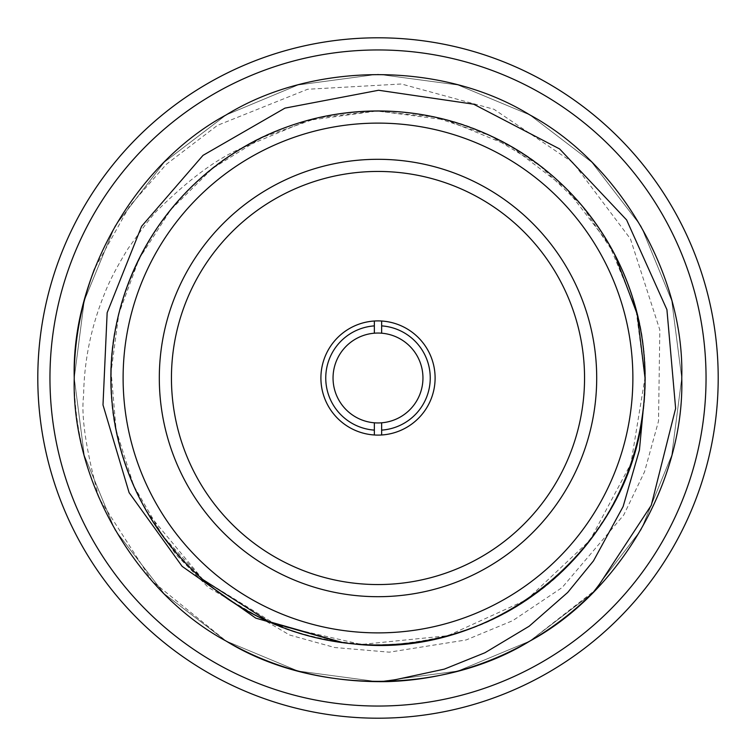 <?xml version="1.0" encoding="UTF-8"?>
<svg xmlns="http://www.w3.org/2000/svg" width="756" height="756" viewBox="0 0 756 756"><rect width="100%" height="100%" fill="white"/><g stroke="black" fill="none" stroke-linecap="round" stroke-linejoin="round"><path stroke-width="0.57" stroke-dasharray="3.78 2.83" d="M706.047 378A328.047 328.047 0 0 1 213.976 662.095A328.047 328.047 0 0 1 213.976 93.905A328.047 328.047 0 0 1 706.047 378M718.2 378A340.2 340.2 0 0 0 207.9 83.377A340.2 340.2 0 0 0 207.9 672.623A340.2 340.2 0 0 0 718.2 378M645.029 378A267.029 267.029 0 0 1 244.481 609.251A267.029 267.029 0 0 1 244.481 146.749A267.029 267.029 0 0 1 645.029 378L643.564 405.906M374.352 430.117L374.352 434.993A57.106 57.106 0 0 1 320.894 378A57.106 57.106 0 0 1 374.352 321.007L374.352 325.883M381.648 325.883L381.648 321.007A57.106 57.106 0 0 1 435.106 378A57.106 57.106 0 0 1 381.648 434.993L381.648 430.117M422.954 378A44.954 44.954 0 0 0 355.518 339.066A44.954 44.954 0 0 0 355.518 416.934A44.954 44.954 0 0 0 422.954 378M381.648 434.993A57.106 57.106 0 0 1 374.352 434.993M374.352 321.007A57.106 57.106 0 0 1 381.648 321.007M596.701 378A218.701 218.701 0 0 1 268.654 567.397A218.701 218.701 0 0 1 268.654 188.603A218.701 218.701 0 0 1 596.701 378M386.42 681.638C327.376 682.413 273.946 668.89 226.129 641.06C136.08 592.524 71.253 480.24 74.249 378C71.253 275.76 136.08 163.476 226.129 114.94C313.173 61.227 442.827 61.227 529.871 114.94C619.92 163.476 684.747 275.76 681.751 378C684.747 480.24 619.92 592.524 529.871 641.06C442.827 694.773 313.173 694.773 226.129 641.06C136.08 592.524 71.253 480.24 74.249 378C71.253 275.76 136.08 163.476 226.129 114.94C313.173 61.227 442.827 61.227 529.871 114.94C619.92 163.476 684.747 275.76 681.751 378C684.747 480.24 619.92 592.524 529.871 641.06C442.827 694.773 313.173 694.773 226.129 641.06C136.08 592.524 71.253 480.24 74.249 378C71.253 275.76 136.08 163.476 226.129 114.94C313.173 61.227 442.827 61.227 529.871 114.94C619.92 163.476 684.747 275.76 681.751 378C684.747 480.24 619.92 592.524 529.871 641.06C442.827 694.773 313.173 694.773 226.129 641.06C136.08 592.524 71.253 480.24 74.249 378C71.253 275.76 136.08 163.476 226.129 114.94C313.173 61.227 442.827 61.227 529.871 114.94C619.92 163.476 684.747 275.76 681.751 378C684.747 480.24 619.92 592.524 529.871 641.06C442.827 694.773 313.173 694.773 226.129 641.06C136.08 592.524 71.253 480.24 74.249 378C74.097 341.561 80.854 305.207 94.5 268.938L129.474 206.275L166.292 164.335L217.444 125.364L307.588 89.265L401.436 83.992L493.989 109.28L572.935 162.531L630.447 238.896L659.818 329.881L658.523 421.139L644.547 471.763L623.719 515.053L562.114 587.563L512.729 620.657L466.15 639.945L389.283 652.173L334.728 647.523L289.633 635.031L208.24 587.336L175.817 554.46L147.467 512.748L202.929 579.531L276.809 625.099L361.434 644.452L447.788 635.711L526.781 599.697L590.011 540.238L630.901 463.655L644.953 378L635.881 308.741L609.053 244.254L566.461 188.887L510.971 146.475L446.352 119.939L377.083 110.981L307.872 120.431L243.432 147.354C218.777 157.418 190.928 177.641 159.875 208.004C155.263 211.538 144.661 225.08 128.057 248.63C116.982 266.499 109.015 281.846 104.158 294.67C90.947 327.424 84.096 361.132 83.595 395.804C80.977 416.424 86.146 450.595 99.102 498.336L152.183 581.147L226.129 641.06L298.044 671.035L378 681.751L457.956 671.035L529.871 641.06L591.797 593.762L641.06 529.871L671.753 455.273L681.751 378L671.753 300.727L641.06 226.129L591.797 162.238L529.871 114.94L457.956 84.965L378 74.249L298.044 84.965L226.129 114.94L164.203 162.238L114.94 226.129L84.247 300.727L74.249 378L84.247 455.273L114.94 529.871L164.203 593.762L226.129 641.06L298.044 671.035L378 681.751L457.956 671.035L529.871 641.06L591.797 593.762L641.06 529.871L671.753 455.273L681.751 378L671.753 300.727L641.06 226.129L591.797 162.238L529.871 114.94L457.956 84.965L378 74.249L298.044 84.965L226.129 114.94L164.203 162.238L114.94 226.129L84.247 300.727L74.249 378L84.247 455.273L114.94 529.871L164.203 593.762L226.129 641.06L298.044 671.035L378 681.751L457.956 671.035L529.871 641.06L591.797 593.762L641.06 529.871L671.753 455.273L681.751 378L671.753 300.727L641.06 226.129L591.797 162.238L529.871 114.94L457.956 84.965L378 74.249L298.044 84.965L226.129 114.94L164.203 162.238L114.94 226.129L84.247 300.727L74.249 378L84.247 455.273L114.94 529.871L164.203 593.762L226.129 641.06L298.044 671.035L378 681.751L457.956 671.035L529.871 641.06L591.797 593.762L641.06 529.871L671.753 455.273L681.751 378L671.753 300.727L641.06 226.129L591.797 162.238L529.871 114.94L457.956 84.965L378 74.249L298.044 84.965L226.129 114.94L164.203 162.238L114.94 226.129L84.247 300.727L74.249 378L84.247 455.273L114.94 529.871L164.203 593.762L226.129 641.06L298.044 671.035L378 681.751L457.956 671.035L529.871 641.06L596.049 589.472M643.573 405.613C635.862 499.347 567.17 589.916 483.793 623.152C397.911 662.294 285.721 646.607 215.895 590.162C139.567 534.095 98.63 428.935 113.665 340.342C125.449 246.002 196.853 159.374 281.601 129.002C370.015 93.177 479.965 113.05 548.072 172.16C622.708 232.083 658.911 337.214 640.71 425.722C624.721 520.402 551.077 602.948 464.808 630.504C374.059 662.804 266.622 639.037 200.16 577.168C127.509 513.485 95.889 408.712 117.322 320.223C137.564 225.458 213.069 147.089 300.973 122.34C393.819 93.735 498.563 121.158 563.39 185.844C633.812 253.175 660.961 357.257 636.259 445.813C611.708 540.37 534.738 614.486 445.067 636.448C350.302 661.16 248.658 630.504 185.296 562.823C117.378 491.995 94.519 388.858 122.576 300.208C151.351 206.19 229.673 136.184 321.035 117.133C417.331 96.381 516.15 130.24 577.754 200.822C642.94 274.882 661.67 377.083 630.202 465.696C597.297 558.854 517.747 624.853 424.721 640.89C327.235 657.625 231.241 620.742 171.461 547.231C109.233 470.204 94.462 369.004 129.427 280.485C166.32 188.518 247.004 126.375 341.618 113.476C439.945 100.784 533.254 140.569 591.022 217.01C650.113 296.645 661.037 397.127 622.557 485.201C581.874 575.675 499.962 634.104 403.95 643.753C305.15 652.437 214.392 609.733 158.807 530.485C102.996 448.535 95.832 348.781 137.857 261.255C182.083 172.576 265.365 117.634 362.53 111.425C461.434 106.7 549.943 152.343 603.033 234.266C655.433 318.153 658.948 417.52 613.352 504.12C561.821 593.073 485.021 640.02 382.942 644.972C280.296 643.545 201.805 599.47 147.467 512.748C111.312 447.505 101.975 380.381 119.448 311.377C140.096 238.905 181.421 184.237 243.432 147.354C163.381 191.032 106.813 291.759 111.028 382.347C109.856 473.851 170.27 572.349 251.039 612.889C330.561 658.845 445.889 654.167 520.61 603.732C599.877 556.671 652.003 453.883 644.651 364.212C642.354 271.716 578.198 176.214 496.55 138.764C414.449 95.388 300.028 104.715 227.452 157.484C149.206 208.098 101.587 312.237 112.011 401.294C117.964 494.632 185.371 586.788 268.078 621.328C352.759 661.84 465.668 648.204 536.354 592.978C613.333 538.697 656.473 433.859 642.978 345.161C633.188 251.162 563.05 162.606 479.077 130.873C391.995 93.385 280.863 111.208 211.982 168.89C136.486 226.819 97.883 331.912 114.383 420.412C128.142 514.893 200.586 599.574 285.957 628.633C375.411 662.861 484.19 641.211 551.521 580.929C625.269 519.381 659.449 414.439 639.888 326.006C622.112 231.308 547.694 150.557 460.82 124.164C369.24 93.385 262.956 118.616 197.165 181.553C125.411 246.645 95.549 351.115 118.191 439.567C140.011 534.208 216.14 610.999 304.564 634.709C398.081 661.897 501.653 633.32 565.942 567.652C635.484 499.111 661.141 395.482 635.361 306.889C609.412 212.53 532.101 139.832 441.901 118.758C346.702 95.294 245.946 126.951 183.169 195.426C116.084 267.199 94.462 369.996 123.455 458.599C153.392 552.343 231.997 621.186 323.757 639.434C420.336 659.109 518.351 624.484 579.474 553.203C643.895 478.435 661.632 376.535 629.37 287.989C595.539 195.142 515.781 130.089 422.462 114.723C324.815 98.894 229.531 136.316 170.128 210.433C108.562 287.96 94.566 388.934 130.164 477.329C167.747 568.985 248.601 630.4 343.404 642.761L352.485 643.791M614.59 254.186L581.874 205.66L539.434 165.347L489.236 135.258L433.651 116.915L375.42 111L317.322 118.002L262.124 137.498L212.464 168.465L170.847 209.61L139.104 258.798L118.843 313.702L111.123 371.716L116.103 430.032L133.755 485.834L163.154 536.448L202.788 579.512M94.5 268.938A303.751 303.751 0 0 0 99.102 498.336"/><path stroke-width="1.13" d="M706.047 378A328.047 328.047 0 0 0 213.976 93.905A328.047 328.047 0 0 0 213.976 662.095A328.047 328.047 0 0 0 706.047 378M718.2 378A340.2 340.2 0 0 1 207.9 672.623A340.2 340.2 0 0 1 207.9 83.377A340.2 340.2 0 0 1 718.2 378M374.352 321.007L374.352 333.198A44.954 44.954 0 0 0 333.046 378A44.954 44.954 0 0 0 374.352 422.802L374.352 434.993M381.648 434.993L381.648 422.802A44.954 44.954 0 0 1 374.352 422.802L374.352 430.117A52.249 52.249 0 0 1 325.751 378A52.249 52.249 0 0 1 374.352 325.883L374.352 333.198A44.954 44.954 0 0 1 381.648 333.198L381.648 321.007M381.648 333.198L381.648 325.883A52.249 52.249 0 0 1 430.249 378A52.249 52.249 0 0 1 381.648 430.117L381.648 422.802A44.954 44.954 0 0 0 422.954 378A44.954 44.954 0 0 0 381.648 333.198M435.106 378A57.106 57.106 0 0 0 349.452 328.548A57.106 57.106 0 0 0 349.452 427.452A57.106 57.106 0 0 0 435.106 378M584.549 378A206.549 206.549 0 0 0 274.721 199.121A206.549 206.549 0 0 0 274.721 556.879A206.549 206.549 0 0 0 584.549 378M596.701 378A218.701 218.701 0 0 0 268.654 188.603A218.701 218.701 0 0 0 268.654 567.397A218.701 218.701 0 0 0 596.701 378M645.029 378A267.029 267.029 0 0 1 244.481 609.251A267.029 267.029 0 0 1 244.481 146.749A267.029 267.029 0 0 1 645.029 378L637.232 314.26L614.59 254.186M643.564 405.906L639.425 450.066L623.124 506.558L593.469 560.895L567.718 592.439L529.162 626.233L484.983 652.73L444.292 669.136L386.42 681.638C327.376 682.413 273.946 668.89 226.129 641.06C136.08 592.524 71.253 480.24 74.249 378C71.253 275.76 136.08 163.476 226.129 114.94C313.173 61.227 442.827 61.227 529.871 114.94C619.92 163.476 684.747 275.76 681.751 378C684.747 480.24 619.92 592.524 529.871 641.06C442.827 694.773 313.173 694.773 226.129 641.06C136.08 592.524 71.253 480.24 74.249 378C71.253 275.76 136.08 163.476 226.129 114.94C313.173 61.227 442.827 61.227 529.871 114.94C619.92 163.476 684.747 275.76 681.751 378C684.747 480.24 619.92 592.524 529.871 641.06C442.827 694.773 313.173 694.773 226.129 641.06C136.08 592.524 71.253 480.24 74.249 378C71.253 275.76 136.08 163.476 226.129 114.94C313.173 61.227 442.827 61.227 529.871 114.94C619.92 163.476 684.747 275.76 681.751 378C684.747 480.24 619.92 592.524 529.871 641.06C442.827 694.773 313.173 694.773 226.129 641.06C136.08 592.524 71.253 480.24 74.249 378C71.253 275.76 136.08 163.476 226.129 114.94C313.173 61.227 442.827 61.227 529.871 114.94C619.92 163.476 684.747 275.76 681.751 378C684.747 480.24 619.92 592.524 529.871 641.06C442.827 694.773 313.173 694.773 226.129 641.06C136.08 592.524 71.253 480.24 74.249 378C74.097 341.561 80.854 305.207 94.5 268.938L93.772 270.865M386.42 681.638A303.751 303.751 0 0 0 596.049 589.472L651.266 505.31L675.628 408.42L666.924 309.667L626.611 219.93L559.601 148.932L473.691 104.205L378.614 90.257L284.965 108.127L203.024 155.358L141.608 226.28L107.154 312.729L102.996 404.933L129.115 492.666L182.13 566.357L255.764 618.134L341.599 642.572M352.485 643.791C493.394 660.961 632.526 547.136 643.573 405.613M202.788 579.512L268.465 621.441L343.404 642.761M632.876 378A254.876 254.876 0 0 0 250.557 157.267A254.876 254.876 0 0 0 250.557 598.733A254.876 254.876 0 0 0 632.876 378"/></g></svg>
